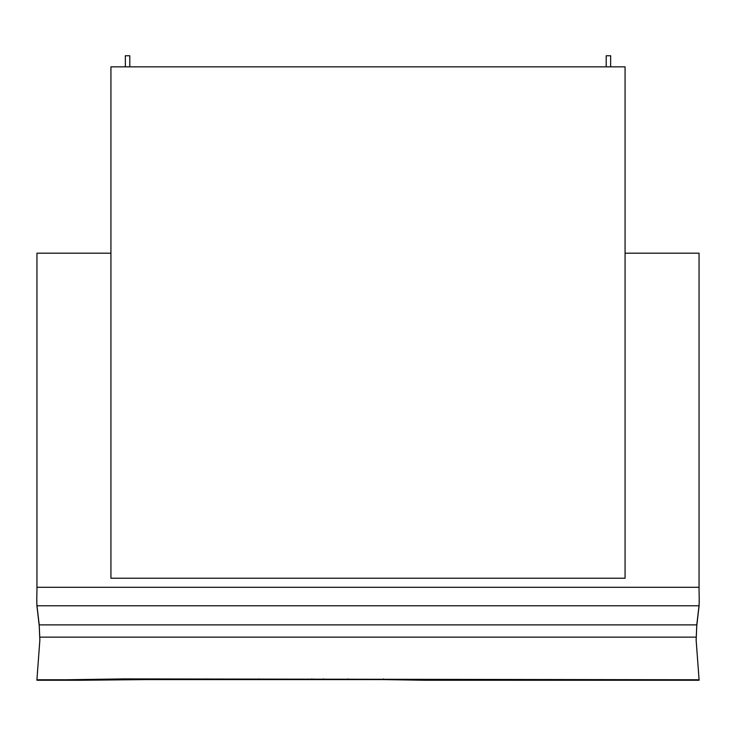 <?xml version="1.0" encoding="UTF-8"?>
<svg xmlns="http://www.w3.org/2000/svg" width="736" height="736" viewBox="0 0 736 736"><rect width="100%" height="100%" fill="white"/><g stroke="black" fill="none" stroke-linecap="round" stroke-linejoin="round"><path stroke-width="1.1" d="M146.262 679.586L383.53 679.586L424.451 680.248L699.053 680.248L699.08 679.77L124.09 678.905L66.369 679.77L81.475 680.248L146.262 679.586L146.262 678.905M606.206 66.847L606.206 55.752L610.65 55.752L610.65 66.847M125.35 66.847L125.35 55.752L129.794 55.752L129.794 66.847M625.076 578.22L110.924 578.22L110.924 66.847L625.076 66.847L625.076 578.22M66.369 679.77L36.92 679.77L39.864 640.016L39.22 624.882L36.975 605.783L699.025 605.783A591.818 295.909 0 0 0 699.2 598.626A591.818 295.909 0 0 0 699.145 594.688A1109.658 554.834 180 0 1 699.053 587.291L699.053 253.184L625.076 253.184M110.924 253.184L36.947 253.184L36.947 587.291L699.053 587.291M36.947 605.958A591.818 295.909 0 0 0 36.975 606.418L36.947 605.958A591.818 295.909 0 0 1 36.8 599.27A591.818 295.909 0 0 1 36.8 598.948M699.053 605.958A591.818 295.909 180 0 1 699.025 606.418L699.053 605.958A591.818 295.909 180 0 0 699.2 599.27A591.818 295.909 180 0 0 699.2 598.948M698.998 607.062L699.053 606.418M37.002 607.062L36.947 606.418M81.475 680.248L36.947 680.248L36.92 679.77M39.864 640.366L39.22 625.545L36.975 606.418M696.136 640.366L696.78 625.545L699.025 606.418M699.025 605.783L696.78 624.882L696.136 640.016L699.08 679.77M36.975 605.783A591.818 295.909 180 0 1 36.8 598.626A591.818 295.909 180 0 1 36.855 594.688A1109.658 554.834 0 0 0 36.947 587.291M424.451 680.248L438.012 679.77M259.155 679.586L259.155 678.905M323.316 679.586L323.316 678.905M39.845 637.146L696.155 637.146M39.22 624.882L696.78 624.882M38.686 621.423L38.686 622.067M383.53 679.586L383.53 678.905M348.238 679.586L348.238 678.905M311.816 679.586L311.816 678.905M207.718 679.586L207.718 678.905M124.09 679.586L124.09 678.905M697.314 621.423L697.314 622.067M36.8 598.626L36.8 599.27M699.2 598.626L699.2 599.27"/></g></svg>
